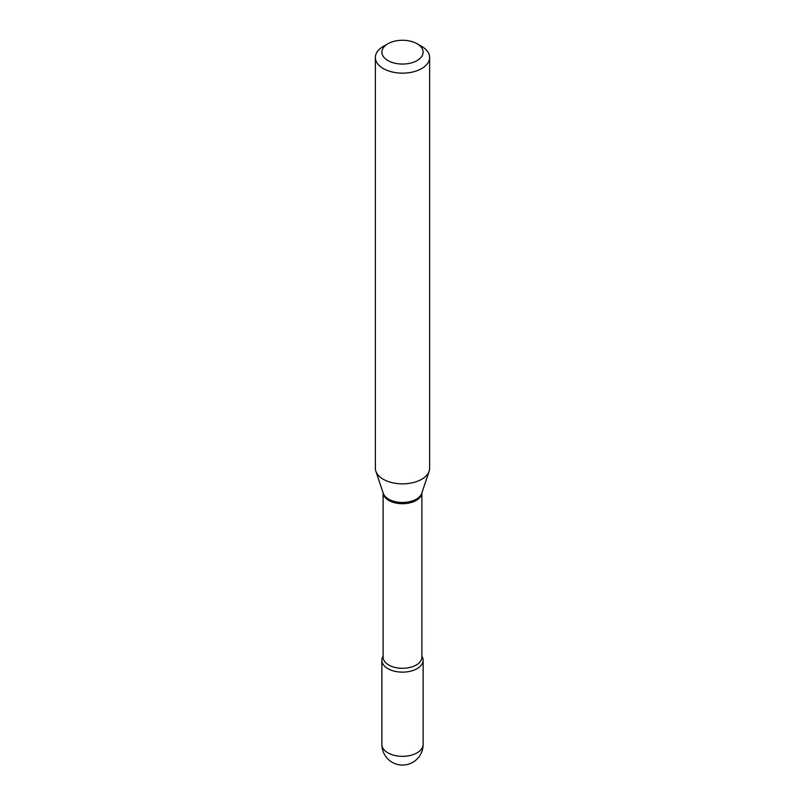 <?xml version="1.0" encoding="UTF-8"?>
<svg xmlns="http://www.w3.org/2000/svg" width="805" height="805" viewBox="0 0 805 805"><rect width="100%" height="100%" fill="white"/><g stroke="black" fill="none" stroke-linecap="round" stroke-linejoin="round"><path stroke-width="1.21" d="M387.919 668.653A20.628 11.904 0 0 0 410.389 671.229A20.628 11.904 0 0 0 423.128 660.231A20.628 11.904 0 0 0 421.89 656.166A20.628 11.904 0 0 1 413.579 670.273A20.628 11.904 0 0 1 387.919 668.653A20.628 11.904 0 0 1 381.872 660.231A20.628 11.904 0 0 1 383.11 656.166A20.628 11.904 0 0 0 387.919 668.653M387.919 60.576A20.628 11.904 0 0 0 417.081 60.576A20.628 11.904 0 0 0 417.081 43.742L421.689 46.398A27.139 15.667 0 0 1 429.639 57.477A27.139 15.667 0 0 1 412.885 71.957A27.139 15.667 0 0 1 383.311 68.556A27.139 15.667 0 0 1 375.361 57.477A27.139 15.667 0 0 1 383.311 46.398L387.919 43.742A20.628 11.904 0 0 0 387.919 60.576M375.361 57.477L375.361 468.198A27.139 15.667 0 0 0 375.855 471.167A27.139 15.667 0 0 0 383.311 479.277A27.139 15.667 0 0 0 410.449 483.171A27.139 15.667 0 0 0 429.146 471.167A27.139 15.667 0 0 0 429.639 468.198L429.639 57.477M421.689 46.398L417.081 43.742A20.628 11.904 0 0 0 387.919 43.742M423.128 744.434A20.628 20.628 0 0 1 412.814 762.305A20.628 20.628 0 0 1 381.872 744.434A20.628 11.904 0 0 0 387.919 752.856A20.628 11.904 0 0 0 417.081 752.856A20.628 11.904 0 0 0 423.128 744.434L423.128 660.231M383.12 492.922A19.39 11.19 0 0 0 388.795 500.428A19.39 11.19 0 0 0 409.594 502.934A19.39 11.19 0 0 0 421.88 492.922M375.855 471.167L383.24 493.284A19.612 11.32 0 0 0 388.634 499.14A19.612 11.32 0 0 0 408.246 501.958A19.612 11.32 0 0 0 421.76 493.284L429.146 471.167M383.11 492.881L383.11 657.111A19.39 11.19 0 0 0 388.795 665.021A19.39 11.19 0 0 0 409.916 667.456A19.39 11.19 0 0 0 421.89 657.111L421.89 492.881M381.872 744.434L381.872 660.231"/></g></svg>
